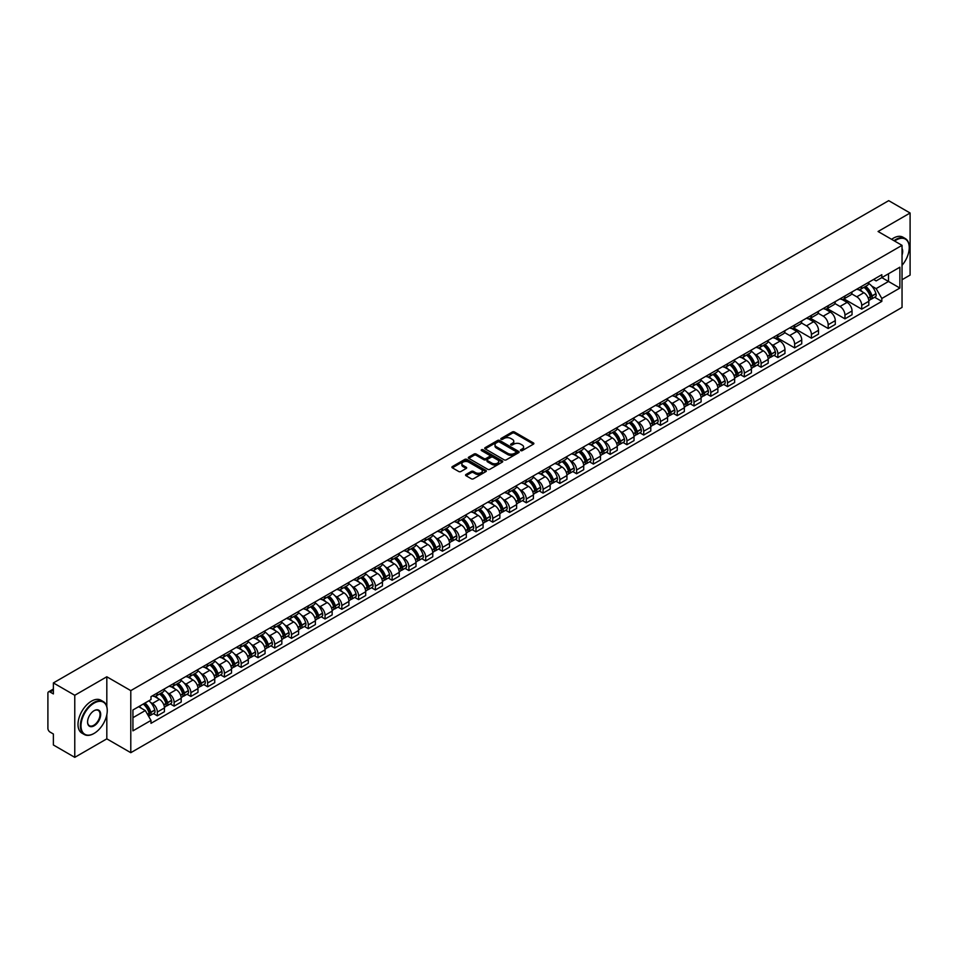 <?xml version="1.0" encoding="UTF-8"?>
<svg xmlns="http://www.w3.org/2000/svg" width="958" height="958" viewBox="0 0 958 958"><rect width="100%" height="100%" fill="white"/><g stroke="black" fill="none" stroke-linecap="round" stroke-linejoin="round"><path stroke-width="1.44" d="M520.745 450.619A1.042 0.599 0 0 0 522.218 450.619L533.426 444.153A1.497 0.862 0 0 0 533.869 443.542A1.497 0.862 0 0 0 533.426 442.931L514.434 431.962A1.497 0.862 0 0 0 512.326 431.962L501.118 438.441A1.042 0.599 0 0 0 502.591 439.291L504.04 438.453A4.778 2.754 0 0 1 510.794 438.453L512.374 439.363A4.778 2.754 0 0 1 513.775 441.315A4.778 2.754 0 0 1 512.374 443.267L510.925 444.105A1.042 0.599 0 0 0 512.41 444.955L513.859 444.117A4.778 2.754 0 0 1 520.613 444.117L522.194 445.027A4.778 2.754 0 0 1 523.595 446.979A4.778 2.754 0 0 1 522.194 448.931L520.745 449.769A1.042 0.599 0 0 0 520.745 450.619L520.745 449.769M466.007 474.485A1.497 0.862 0 0 0 465.564 475.096A1.497 0.862 0 0 0 466.007 475.707L471.336 478.784A1.497 0.862 0 0 0 473.444 478.784L485.898 471.599A1.497 0.862 0 0 0 486.329 470.989A1.497 0.862 0 0 0 485.898 470.378L466.893 459.409A1.497 0.862 0 0 0 464.786 459.409L452.332 466.594A1.497 0.862 0 0 0 451.901 467.205A1.497 0.862 0 0 0 452.332 467.815L458.774 471.528A1.497 0.862 0 0 0 460.882 471.528L466.211 468.462A1.497 0.862 0 0 0 466.654 467.851A1.497 0.862 0 0 0 466.211 467.241L463.025 465.396A3.988 2.299 0 0 1 461.852 463.768A3.988 2.299 0 0 1 464.319 461.636A3.988 2.299 0 0 1 468.666 462.139L481.167 469.36A3.988 2.299 0 0 1 482.341 470.989A3.988 2.299 0 0 1 479.874 473.12A3.988 2.299 0 0 1 475.527 472.617L473.444 471.408A1.497 0.862 0 0 0 471.336 471.408L466.007 474.485L466.007 475.707L471.336 472.653L471.336 471.408M130.791 690.622L106.817 676.779L74.772 695.28L53.385 682.922L888.701 200.653L910.1 213.011L878.067 231.501L902.041 245.344L130.791 690.622L130.791 752.689L902.041 307.41L902.041 245.344M504.147 459.84A1.497 0.862 0 0 0 506.255 459.84L518.709 452.643A1.497 0.862 0 0 0 519.152 452.032A1.497 0.862 0 0 0 518.709 451.434L499.717 440.464A1.497 0.862 0 0 0 497.609 440.464L485.155 447.649A1.497 0.862 0 0 0 484.712 448.26A1.497 0.862 0 0 0 485.155 448.871L504.147 459.84M481.934 450.847A1.042 0.599 0 0 1 482.988 450.99L502.279 462.127L489.849 469.312A1.497 0.862 0 0 1 487.742 469.312L468.749 458.343L474.078 455.289L474.078 454.044L468.749 457.122A1.497 0.862 0 0 0 468.306 457.732A1.497 0.862 0 0 0 468.749 458.343L468.749 457.122M474.078 455.289A1.497 0.862 0 0 1 476.186 455.289L476.186 454.044A1.497 0.862 0 0 0 474.078 454.044M476.186 454.044L483.886 458.499A1.497 0.862 0 0 0 485.993 458.499L489.538 456.451A1.497 0.862 0 0 0 489.969 455.84A1.497 0.862 0 0 0 489.538 455.242L481.515 450.607A1.042 0.599 0 0 1 482.988 449.757L502.303 460.906A1.497 0.862 0 0 1 502.734 461.516A1.497 0.862 0 0 1 502.303 462.115L502.303 460.906M74.772 695.28L74.772 757.347L53.385 744.989L53.385 734.008L50.055 732.08A3.042 1.76 -120 0 1 47.9 728.355L47.9 693.233A3.042 1.76 -120 0 1 48.535 691.832L53.385 689.03M902.041 279.736L910.1 275.078L910.1 213.011M74.772 757.347L106.817 738.846L130.791 752.689M53.385 682.922L53.385 693.915L50.055 691.987A3.042 1.76 -120 0 0 48.535 691.832M861.721 286.31A6.993 4.036 60 0 1 860.272 289.448L867.373 285.352A6.993 4.036 -120 0 0 868.822 282.215M851.65 293.843L856.775 296.8A6.993 4.036 60 0 1 861.721 305.363L868.822 301.267A6.993 4.036 -120 0 0 863.876 292.705L858.799 289.771M868.822 301.267L868.822 305.051L861.721 309.147L843.938 298.884M860.272 289.448A6.993 4.036 60 0 1 856.835 289.136M861.721 305.363L861.721 309.147M844.956 295.986A6.993 4.036 60 0 1 843.507 299.136L850.596 295.04A6.993 4.036 -120 0 0 852.045 291.891M827.161 308.56L844.956 318.834L852.045 314.739L852.045 310.955A6.993 4.036 -120 0 0 847.1 302.381L842.022 299.459M843.507 299.136A6.993 4.036 60 0 1 840.058 298.812M834.885 303.518L840.01 306.476A6.993 4.036 60 0 1 844.956 315.05L844.956 318.834M828.179 305.674A6.993 4.036 60 0 1 826.73 308.811L833.831 304.716A6.993 4.036 -120 0 0 835.28 301.578M810.396 318.248L828.179 328.51L835.28 324.415L835.28 320.631A6.993 4.036 -120 0 0 830.335 312.069L825.257 309.135M826.73 308.811A6.993 4.036 60 0 1 823.293 308.5M818.108 313.206L823.233 316.164A6.993 4.036 60 0 1 828.179 324.726L828.179 328.51M811.414 315.362A6.993 4.036 60 0 1 809.965 318.499L817.054 314.404A6.993 4.036 -120 0 0 818.503 311.266M793.619 327.935L811.414 338.198L818.503 334.103L818.503 330.318A6.993 4.036 -120 0 0 813.558 321.756L808.48 318.822M809.965 318.499A6.993 4.036 60 0 1 806.516 318.176M801.343 322.894L806.468 325.852A6.993 4.036 60 0 1 811.414 334.414L811.414 338.198M794.637 325.037A6.993 4.036 60 0 1 793.188 328.175L800.289 324.079A6.993 4.036 -120 0 0 801.738 320.942M776.854 337.611L794.637 347.886L801.738 343.79L801.738 339.994A6.993 4.036 -120 0 0 796.793 331.432L791.715 328.498M793.188 328.175A6.993 4.036 60 0 1 789.751 327.864M784.566 332.57L789.691 335.528A6.993 4.036 60 0 1 794.637 344.09L794.637 347.886M777.872 334.725A6.993 4.036 60 0 1 776.423 337.863L783.512 333.767A6.993 4.036 -120 0 0 784.961 330.63M774.016 355.346L777.872 357.562L784.961 353.466L784.961 349.682A6.993 4.036 -120 0 0 780.016 341.12L774.938 338.186M776.423 337.863A6.993 4.036 60 0 1 772.974 337.551M771.13 344.173L772.926 345.215A6.993 4.036 60 0 1 777.872 353.777L777.872 357.562M761.095 344.401A6.993 4.036 60 0 1 759.646 347.55L766.747 343.443A6.993 4.036 -120 0 0 768.196 340.306M757.251 365.022L761.095 367.249L768.196 363.154L768.196 359.37A6.993 4.036 -120 0 0 763.251 350.796L758.173 347.862M759.646 347.55A6.993 4.036 60 0 1 756.209 347.227M754.365 353.861L756.149 354.891A6.993 4.036 60 0 1 761.095 363.465L761.095 367.249M744.33 354.089A6.993 4.036 60 0 1 742.881 357.226L749.97 353.131A6.993 4.036 -120 0 0 751.419 349.993M740.474 374.71L744.33 376.925L751.419 372.83L751.419 369.046A6.993 4.036 -120 0 0 746.474 360.483L741.396 357.55M742.881 357.226A6.993 4.036 60 0 1 739.432 356.915M737.588 363.549L739.384 364.579A6.993 4.036 60 0 1 744.33 373.141L744.33 376.925M727.553 363.765A6.993 4.036 60 0 1 726.104 366.914L733.205 362.819A6.993 4.036 -120 0 0 734.654 359.669M723.709 384.386L727.553 386.613L734.654 382.517L734.654 378.733A6.993 4.036 -120 0 0 729.709 370.159L724.631 367.237M726.104 366.914A6.993 4.036 60 0 1 722.667 366.591M720.823 373.225L722.607 374.255A6.993 4.036 60 0 1 727.553 382.829L727.553 386.613M710.788 373.452A6.993 4.036 60 0 1 709.339 376.59L716.428 372.494A6.993 4.036 -120 0 0 717.877 369.357M706.932 394.073L710.788 396.289L717.877 392.193L717.877 388.409A6.993 4.036 -120 0 0 712.932 379.847L707.854 376.913M709.339 376.59A6.993 4.036 60 0 1 705.89 376.278M704.046 382.913L705.842 383.942A6.993 4.036 60 0 1 710.788 392.505L710.788 396.289M694.011 383.14A6.993 4.036 60 0 1 692.562 386.278L699.663 382.182A6.993 4.036 -120 0 0 701.112 379.045M690.167 403.761L694.011 405.976L701.112 401.881L701.112 398.097A6.993 4.036 -120 0 0 696.167 389.535L691.089 386.601M692.562 386.278A6.993 4.036 60 0 1 689.125 385.954M687.281 392.588L689.065 393.63A6.993 4.036 60 0 1 694.011 402.192L694.011 405.976M677.246 392.816A6.993 4.036 60 0 1 675.797 395.953L682.886 391.858A6.993 4.036 -120 0 0 684.335 388.72M673.39 413.437L677.246 415.664L684.335 411.569L684.335 407.773A6.993 4.036 -120 0 0 679.39 399.211L674.312 396.277M675.797 395.953A6.993 4.036 60 0 1 672.348 395.642M670.504 402.276L672.3 403.306A6.993 4.036 60 0 1 677.246 411.868L677.246 415.664M660.469 402.504A6.993 4.036 60 0 1 659.02 405.641L666.121 401.546A6.993 4.036 -120 0 0 667.57 398.408M656.625 423.125L660.469 425.34L667.57 421.245L667.57 417.46A6.993 4.036 -120 0 0 662.625 408.898L657.547 405.964M659.02 405.641A6.993 4.036 60 0 1 655.583 405.33M653.739 411.952L655.523 412.994A6.993 4.036 60 0 1 660.469 421.556L660.469 425.34M643.704 412.179A6.993 4.036 60 0 1 642.255 415.329L649.344 411.221A6.993 4.036 -120 0 0 650.793 408.084M639.848 432.8L643.704 435.028L650.793 430.932L650.793 427.136A6.993 4.036 -120 0 0 645.848 418.574L640.77 415.64M642.255 415.329A6.993 4.036 60 0 1 638.806 415.006M636.962 421.64L638.758 422.67A6.993 4.036 60 0 1 643.704 431.244L643.704 435.028M626.927 421.867A6.993 4.036 60 0 1 625.478 425.005L632.579 420.909A6.993 4.036 -120 0 0 634.028 417.772M623.083 442.488L626.927 444.704L634.028 440.608L634.028 436.824A6.993 4.036 -120 0 0 629.083 428.262L624.005 425.328M625.478 425.005A6.993 4.036 60 0 1 622.041 424.693M620.197 431.328L621.981 432.357A6.993 4.036 60 0 1 626.927 440.919L626.927 444.704M610.162 431.543A6.993 4.036 60 0 1 608.713 434.692L615.802 430.597A6.993 4.036 -120 0 0 617.251 427.448M606.306 452.164L610.162 454.391L617.251 450.296L617.251 446.512A6.993 4.036 -120 0 0 612.306 437.938L607.228 435.016M608.713 434.692A6.993 4.036 60 0 1 605.264 434.369M603.42 441.003L605.216 442.033A6.993 4.036 60 0 1 610.162 450.607L610.162 454.391M593.385 441.231A6.993 4.036 60 0 1 591.936 444.368L599.037 440.273A6.993 4.036 -120 0 0 600.486 437.135M589.541 461.852L593.385 464.067L600.486 459.972L600.486 456.188A6.993 4.036 -120 0 0 595.541 447.626L590.463 444.692M591.936 444.368A6.993 4.036 60 0 1 588.499 444.057M586.655 450.691L588.44 451.721A6.993 4.036 60 0 1 593.385 460.283L593.385 464.067M576.62 450.919A6.993 4.036 60 0 1 575.171 454.056L582.26 449.961A6.993 4.036 -120 0 0 583.709 446.823M572.764 471.54L576.62 473.755L583.709 469.659L583.709 465.875A6.993 4.036 -120 0 0 578.764 457.301L573.686 454.379M575.171 454.056A6.993 4.036 60 0 1 571.722 453.733M569.878 460.367L571.675 461.409A6.993 4.036 60 0 1 576.62 469.971L576.62 473.755M559.843 460.594A6.993 4.036 60 0 1 558.394 463.732L565.495 459.636A6.993 4.036 -120 0 0 566.944 456.499M555.999 481.215L559.843 483.443L566.944 479.347L566.944 475.551A6.993 4.036 -120 0 0 561.999 466.989L556.921 464.055M558.394 463.732A6.993 4.036 60 0 1 554.957 463.421M553.113 470.055L554.898 471.085A6.993 4.036 60 0 1 559.843 479.647L559.843 483.443M543.078 470.282A6.993 4.036 60 0 1 541.629 473.42L548.718 469.324A6.993 4.036 -120 0 0 550.167 466.187M539.222 490.903L543.078 493.119L550.167 489.023L550.167 485.239A6.993 4.036 -120 0 0 545.222 476.677L540.144 473.743M541.629 473.42A6.993 4.036 60 0 1 538.18 473.108M536.336 479.73L538.133 480.772A6.993 4.036 60 0 1 543.078 489.334L543.078 493.119M526.301 479.958A6.993 4.036 60 0 1 524.852 483.107L531.953 479A6.993 4.036 -120 0 0 533.402 475.863M522.457 500.579L526.301 502.806L533.402 498.711L533.402 494.915A6.993 4.036 -120 0 0 528.457 486.353L523.379 483.419M524.852 483.107A6.993 4.036 60 0 1 521.415 482.784M519.571 489.418L521.356 490.448A6.993 4.036 60 0 1 526.301 499.022L526.301 502.806M509.536 489.646A6.993 4.036 60 0 1 508.087 492.783L515.176 488.688A6.993 4.036 -120 0 0 516.625 485.55M505.68 510.267L509.536 512.482L516.625 508.387L516.625 504.603A6.993 4.036 -120 0 0 511.68 496.04L506.602 493.107M508.087 492.783A6.993 4.036 60 0 1 504.638 492.472M502.794 499.106L504.591 500.136A6.993 4.036 60 0 1 509.536 508.698L509.536 512.482M492.759 499.322A6.993 4.036 60 0 1 491.31 502.471L498.411 498.376A6.993 4.036 -120 0 0 499.86 495.226M488.915 519.943L492.759 522.17L499.86 518.074L499.86 514.29A6.993 4.036 -120 0 0 494.915 505.716L489.837 502.782M491.31 502.471A6.993 4.036 60 0 1 487.873 502.148M486.029 508.782L487.814 509.812A6.993 4.036 60 0 1 492.759 518.386L492.759 522.17M475.994 509.009A6.993 4.036 60 0 1 474.545 512.147L481.635 508.051A6.993 4.036 -120 0 0 483.083 504.914M472.138 529.63L475.994 531.846L483.083 527.75L483.083 523.966A6.993 4.036 -120 0 0 478.138 515.404L473.06 512.47M474.545 512.147A6.993 4.036 60 0 1 471.096 511.835M469.252 518.47L471.049 519.499A6.993 4.036 60 0 1 475.994 528.062L475.994 531.846M459.217 518.697A6.993 4.036 60 0 1 457.768 521.835L464.87 517.739A6.993 4.036 -120 0 0 466.318 514.602M455.373 539.318L459.217 541.533L466.318 537.438L466.318 533.654A6.993 4.036 -120 0 0 461.373 525.08L456.295 522.158M457.768 521.835A6.993 4.036 60 0 1 454.331 521.511M452.487 528.145L454.272 529.187A6.993 4.036 60 0 1 459.217 537.749L459.217 541.533M442.452 528.373A6.993 4.036 60 0 1 441.003 531.51L448.093 527.415A6.993 4.036 -120 0 0 449.541 524.277M438.596 548.994L442.452 551.221L449.541 547.126L449.541 543.33A6.993 4.036 -120 0 0 444.596 534.768L439.518 531.834M441.003 531.51A6.993 4.036 60 0 1 437.555 531.199M435.71 537.833L437.507 538.863A6.993 4.036 60 0 1 442.452 547.425L442.452 551.221M425.675 538.061A6.993 4.036 60 0 1 424.226 541.198L431.328 537.103A6.993 4.036 -120 0 0 432.776 533.965M421.831 558.682L425.675 560.897L432.776 556.802L432.776 553.017A6.993 4.036 -120 0 0 427.831 544.455L422.753 541.521M424.226 541.198A6.993 4.036 60 0 1 420.79 540.887M418.945 547.509L420.73 548.551A6.993 4.036 60 0 1 425.675 557.113L425.675 560.897M408.91 547.736A6.993 4.036 60 0 1 407.461 550.874L414.551 546.779A6.993 4.036 -120 0 0 416 543.641M405.054 568.357L408.91 570.585L416 566.489L416 562.693A6.993 4.036 -120 0 0 411.054 554.131L405.976 551.197M407.461 550.874A6.993 4.036 60 0 1 404.013 550.563M402.168 557.197L403.965 558.227A6.993 4.036 60 0 1 408.91 566.801L408.91 570.585M392.133 557.424A6.993 4.036 60 0 1 390.684 560.562L397.786 556.466A6.993 4.036 -120 0 0 399.235 553.329M388.289 578.045L392.133 580.261L399.235 576.165L399.235 572.381A6.993 4.036 -120 0 0 394.289 563.819L389.211 560.885M390.684 560.562A6.993 4.036 60 0 1 387.248 560.25M385.403 566.885L387.188 567.914A6.993 4.036 60 0 1 392.133 576.476L392.133 580.261M375.368 567.1A6.993 4.036 60 0 1 373.919 570.25L381.009 566.154A6.993 4.036 -120 0 0 382.458 563.005M371.512 587.721L375.368 589.948L382.458 585.853L382.458 582.069A6.993 4.036 -120 0 0 377.512 573.495L372.434 570.561M373.919 570.25A6.993 4.036 60 0 1 370.471 569.926M368.626 576.56L370.423 577.59A6.993 4.036 60 0 1 375.368 586.164L375.368 589.948M358.591 576.788A6.993 4.036 60 0 1 357.142 579.925L364.244 575.83A6.993 4.036 -120 0 0 365.693 572.692M354.747 597.409L358.591 599.624L365.693 595.529L365.693 591.745A6.993 4.036 -120 0 0 360.747 583.183L355.669 580.249M357.142 579.925A6.993 4.036 60 0 1 353.706 579.614M351.861 586.248L353.646 587.278A6.993 4.036 60 0 1 358.591 595.84L358.591 599.624M341.826 586.476A6.993 4.036 60 0 1 340.377 589.613L347.467 585.518A6.993 4.036 -120 0 0 348.916 582.38M337.97 607.097L341.826 609.312L348.916 605.216L348.916 601.432A6.993 4.036 -120 0 0 343.97 592.858L338.892 589.936M340.377 589.613A6.993 4.036 60 0 1 336.929 589.29M335.084 595.924L336.881 596.966A6.993 4.036 60 0 1 341.826 605.528L341.826 609.312M325.049 596.151A6.993 4.036 60 0 1 323.6 599.289L330.702 595.193A6.993 4.036 -120 0 0 332.151 592.056M321.205 616.772L325.049 619L332.151 614.904L332.151 611.108A6.993 4.036 -120 0 0 327.205 602.546L322.127 599.612M323.6 599.289A6.993 4.036 60 0 1 320.164 598.978M318.319 605.612L320.104 606.642A6.993 4.036 60 0 1 325.049 615.204L325.049 619M308.284 605.839A6.993 4.036 60 0 1 306.835 608.977L313.925 604.881A6.993 4.036 -120 0 0 315.374 601.744M304.428 626.46L308.284 628.676L315.374 624.58L315.374 620.796A6.993 4.036 -120 0 0 310.428 612.234L305.351 609.3M306.835 608.977A6.993 4.036 60 0 1 303.387 608.665M301.542 615.287L303.339 616.329A6.993 4.036 60 0 1 308.284 624.891L308.284 628.676M291.507 615.515A6.993 4.036 60 0 1 290.058 618.652L297.16 614.557A6.993 4.036 -120 0 0 298.609 611.42M287.663 636.136L291.507 638.363L298.609 634.268L298.609 630.472A6.993 4.036 -120 0 0 293.663 621.91L288.586 618.976M290.058 618.652A6.993 4.036 60 0 1 286.622 618.341M284.777 624.975L286.562 626.005A6.993 4.036 60 0 1 291.507 634.579L291.507 638.363M274.742 625.203A6.993 4.036 60 0 1 273.293 628.34L280.383 624.245A6.993 4.036 -120 0 0 281.832 621.107M270.886 645.824L274.742 648.039L281.832 643.944L281.832 640.16A6.993 4.036 -120 0 0 276.886 631.597L271.809 628.664M273.293 628.34A6.993 4.036 60 0 1 269.845 628.029M268 634.663L269.797 635.693A6.993 4.036 60 0 1 274.742 644.255L274.742 648.039M257.965 634.879A6.993 4.036 60 0 1 256.516 638.028L263.618 633.933A6.993 4.036 -120 0 0 265.067 630.783M254.121 655.5L257.965 657.727L265.067 653.631L265.067 649.847A6.993 4.036 -120 0 0 260.121 641.273L255.044 638.339M256.516 638.028A6.993 4.036 60 0 1 253.08 637.705M251.236 644.339L253.02 645.369A6.993 4.036 60 0 1 257.965 653.943L257.965 657.727M241.2 644.566A6.993 4.036 60 0 1 239.751 647.704L246.841 643.608A6.993 4.036 -120 0 0 248.29 640.471M237.344 665.187L241.2 667.403L248.29 663.307L248.29 659.523A6.993 4.036 -120 0 0 243.344 650.961L238.267 648.027M239.751 647.704A6.993 4.036 60 0 1 236.303 647.392M234.459 654.027L236.255 655.056A6.993 4.036 60 0 1 241.2 663.619L241.2 667.403M224.423 654.254A6.993 4.036 60 0 1 222.974 657.392L230.076 653.296A6.993 4.036 -120 0 0 231.525 650.159M220.579 674.875L224.423 677.09L231.525 672.995L231.525 669.211A6.993 4.036 -120 0 0 226.579 660.637L221.502 657.715M222.974 657.392A6.993 4.036 60 0 1 219.538 657.068M217.694 663.702L219.478 664.744A6.993 4.036 60 0 1 224.423 673.306L224.423 677.09M207.658 663.93A6.993 4.036 60 0 1 206.209 667.067L213.299 662.972A6.993 4.036 -120 0 0 214.748 659.834M203.803 684.551L207.658 686.778L214.748 682.683L214.748 678.887A6.993 4.036 -120 0 0 209.802 670.325L204.725 667.391M206.209 667.067A6.993 4.036 60 0 1 202.761 666.756M200.917 673.39L202.713 674.42A6.993 4.036 60 0 1 207.658 682.982L207.658 686.778M190.882 673.618A6.993 4.036 60 0 1 189.433 676.755L196.534 672.66A6.993 4.036 -120 0 0 197.983 669.522M187.038 694.239L190.882 696.454L197.983 692.359L197.983 688.574A6.993 4.036 -120 0 0 193.037 680.012L187.96 677.078M189.433 676.755A6.993 4.036 60 0 1 185.996 676.444M184.152 683.066L185.936 684.108A6.993 4.036 60 0 1 190.882 692.67L190.882 696.454M174.117 683.293A6.993 4.036 60 0 1 172.668 686.431L179.757 682.335A6.993 4.036 -120 0 0 181.206 679.198M170.261 703.914L174.117 706.142L181.206 702.046L181.206 698.25A6.993 4.036 -120 0 0 176.26 689.688L171.183 686.754M172.668 686.431A6.993 4.036 60 0 1 169.219 686.12M167.375 692.754L169.171 693.784A6.993 4.036 60 0 1 174.117 702.358L174.117 706.142M157.34 692.981A6.993 4.036 60 0 1 155.891 696.119L162.992 692.023A6.993 4.036 -120 0 0 164.441 688.886M153.496 713.602L157.34 715.818L164.441 711.722L164.441 707.938A6.993 4.036 -120 0 0 159.495 699.376L154.418 696.442M155.891 696.119A6.993 4.036 60 0 1 152.454 695.807M150.61 702.442L152.394 703.471A6.993 4.036 60 0 1 157.34 712.034L157.34 715.818M873.6 279.449L876.127 280.91L899.885 267.198L888.497 273.772L888.497 281.472L876.127 288.609L871.756 286.083M132.934 717.686L145.305 710.549L150.993 720.416L132.934 730.846L132.934 709.986L150.993 699.556L150.993 696.646L881.827 274.707L881.827 277.616L899.885 288.047L881.827 298.477L876.127 288.609M899.885 267.198L899.885 288.047M150.993 720.416L150.993 723.326L881.827 301.387L881.827 298.477M106.817 676.779L106.817 706.657M106.817 714.764L106.817 738.846M145.305 710.549L138.635 706.693M874.642 297.243L881.827 301.387M521.164 450.763L522.194 450.176A4.778 2.754 0 0 0 523.595 448.224L523.595 446.979M513.775 441.315L513.775 442.56A4.778 2.754 0 0 1 512.374 444.512L511.344 445.099M533.426 442.931L533.426 444.153L514.434 433.208A1.497 0.862 0 0 0 512.326 433.208L501.537 439.435M518.709 451.434L518.709 452.643L499.717 441.698A1.497 0.862 0 0 0 497.609 441.698L485.179 448.883L485.155 447.649M516.075 452.463A1.042 0.599 0 0 0 516.075 451.613L499.405 441.985A1.042 0.599 0 0 0 497.921 441.985L496.388 442.871A4.778 2.754 0 0 0 494.999 444.823A4.778 2.754 0 0 0 496.388 446.763L507.788 453.35A4.778 2.754 0 0 0 514.542 453.35L516.075 452.463L516.075 453.709A1.042 0.599 0 0 0 516.075 452.859M494.999 444.823L494.999 446.057A4.778 2.754 0 0 0 496.388 448.009L496.388 446.763M516.075 453.709L514.542 454.595A4.778 2.754 0 0 1 507.788 454.595L496.388 448.009M476.186 455.289L483.886 459.732A1.497 0.862 0 0 0 485.993 459.732L489.538 457.696A1.497 0.862 0 0 0 489.969 457.086L489.969 455.84M491.885 463.109A3.988 2.299 0 0 0 496.232 463.612A3.988 2.299 0 0 0 498.699 461.481A3.988 2.299 0 0 0 497.525 459.852L493.119 457.313A1.497 0.862 0 0 0 491.011 457.313L487.478 459.349A1.497 0.862 0 0 0 487.035 459.96A1.497 0.862 0 0 0 487.478 460.57L491.885 463.109L491.885 464.355A3.988 2.299 0 0 0 496.232 464.858A3.988 2.299 0 0 0 498.699 462.726L498.699 461.481M487.035 459.96L487.035 461.205A1.497 0.862 0 0 0 487.478 461.804L487.478 460.57M491.885 464.355L487.478 461.804M482.341 470.989L482.341 472.222A3.988 2.299 0 0 1 479.874 474.354A3.988 2.299 0 0 1 475.527 473.851L473.444 472.653A1.497 0.862 0 0 0 471.336 472.653M461.852 463.768L461.852 465.001A3.988 2.299 0 0 0 463.025 466.642L463.025 465.396M466.211 467.241L466.211 468.462L463.025 466.642M485.874 471.611L466.893 460.654A1.497 0.862 0 0 0 464.786 460.654L452.356 467.827L452.332 466.594M864.367 287.089A9.58 5.532 60 0 1 864.415 287.113A9.58 5.532 60 0 1 870.714 295.711L870.774 295.914A1.868 1.078 60 0 1 870.475 297.375A1.868 1.078 60 0 1 870.427 297.399M863.948 287.328A11.556 6.67 60 0 1 870.295 296.86L870.355 297.064A3.844 2.215 60 0 1 869.744 300.082L868.786 300.632M870.403 299.231A3.844 2.215 -120 0 0 871.469 299.088A3.844 2.215 -120 0 0 872.067 296.07L872.008 295.866A11.556 6.67 -120 0 0 865.661 286.334M868.666 283.436A11.556 6.67 60 0 1 875.935 293.603L875.995 293.807A3.844 2.215 60 0 1 875.384 296.824L871.469 299.088M859.997 289.579A11.556 6.67 60 0 1 862.416 291.867M868.032 291.879L869.505 292.729M902.041 265.318A18.549 10.706 120 0 0 909.238 247.643A18.549 10.706 120 0 0 896.125 240.063A18.549 10.706 120 0 0 894.604 241.045M893.994 240.697A19.004 10.969 -60 0 1 895.802 239.512A19.004 10.969 -60 0 1 905.298 238.566A19.004 10.969 -60 0 1 909.238 247.272A19.004 10.969 -60 0 1 909.238 247.451M902.041 248.529A9.269 5.353 -60 0 1 902.041 255.079M891.623 239.332A19.004 10.969 -60 0 1 893.431 238.147A19.004 10.969 -60 0 1 902.939 237.201L905.298 238.566M93.8 733.577L94.123 733.385A18.549 10.706 120 0 0 107.248 710.668A18.549 10.706 120 0 0 94.123 703.1A18.549 10.706 120 0 0 81.011 725.817A18.549 10.706 120 0 0 94.123 733.385L93.8 733.577A19.004 10.969 -60 0 1 84.304 734.511A19.004 10.969 -60 0 1 81.394 719.29A19.004 10.969 -60 0 1 93.8 702.537A19.004 10.969 -60 0 1 103.308 701.591A19.004 10.969 -60 0 1 107.248 710.297A19.004 10.969 -60 0 1 107.248 710.489M94.123 710.668L94.123 710.668A9.269 5.353 -60 0 1 100.686 714.452A9.269 5.353 -60 0 1 94.123 725.817A9.269 5.353 -60 0 1 87.573 722.033A9.269 5.353 -60 0 1 94.123 710.668L94.123 710.668M87.573 721.841A8.814 5.089 120 0 0 89.393 725.697A8.814 5.089 120 0 0 93.8 725.254A8.814 5.089 120 0 0 99.56 717.482A8.814 5.089 120 0 0 98.219 710.417A8.814 5.089 120 0 0 93.968 710.764M84.304 734.511L81.933 733.145A19.004 10.969 -60 0 1 79.023 717.925A19.004 10.969 -60 0 1 91.441 701.172A19.004 10.969 -60 0 1 100.937 700.226L103.308 701.591M763.742 345.179A9.58 5.532 60 0 1 763.789 345.215A9.58 5.532 60 0 1 770.088 353.801L770.148 354.005A1.868 1.078 60 0 1 769.849 355.466A1.868 1.078 60 0 1 769.801 355.49M763.322 345.431A11.556 6.67 60 0 1 769.669 354.963L769.729 355.155A3.844 2.215 60 0 1 769.118 358.172L768.16 358.723M769.777 357.322A3.844 2.215 -120 0 0 770.843 357.178A3.844 2.215 -120 0 0 771.441 354.161L771.382 353.969A11.556 6.67 -120 0 0 765.035 344.437M768.041 341.539A11.556 6.67 60 0 1 775.309 351.706L775.369 351.897A3.844 2.215 60 0 1 774.759 354.915L770.843 357.178M759.371 347.682A11.556 6.67 60 0 1 761.79 349.957M767.406 349.969L768.879 350.82M746.965 354.867A9.58 5.532 60 0 1 747.012 354.891A9.58 5.532 60 0 1 753.311 363.489L753.371 363.693A1.868 1.078 60 0 1 753.072 365.154A1.868 1.078 60 0 1 753.036 365.178M746.545 355.107A11.556 6.67 60 0 1 752.892 364.639L752.952 364.842A3.844 2.215 60 0 1 752.341 367.86L751.395 368.411M753 367.01A3.844 2.215 -120 0 0 754.066 366.866A3.844 2.215 -120 0 0 754.676 363.848L754.617 363.645A11.556 6.67 -120 0 0 748.27 354.113M751.276 351.215A11.556 6.67 60 0 1 758.544 361.382L758.592 361.585A3.844 2.215 60 0 1 757.994 364.603L754.066 366.866M742.606 357.358A11.556 6.67 60 0 1 745.013 359.645M750.641 359.657L752.114 360.507M730.2 364.555A9.58 5.532 60 0 1 730.247 364.579A9.58 5.532 60 0 1 736.546 373.177L736.606 373.369A1.868 1.078 60 0 1 736.307 374.829A1.868 1.078 60 0 1 736.259 374.853M729.78 364.794A11.556 6.67 60 0 1 736.127 374.327L736.187 374.518A3.844 2.215 60 0 1 735.576 377.536L734.618 378.087M736.235 376.686A3.844 2.215 -120 0 0 737.301 376.542A3.844 2.215 -120 0 0 737.9 373.536L737.84 373.333A11.556 6.67 -120 0 0 731.493 363.8M734.499 360.903A11.556 6.67 60 0 1 741.767 371.069L741.827 371.261A3.844 2.215 60 0 1 741.217 374.279L737.301 376.542M725.829 367.046A11.556 6.67 60 0 1 728.248 369.321M733.864 369.333L735.337 370.183M713.423 374.231A9.58 5.532 60 0 1 713.47 374.255A9.58 5.532 60 0 1 719.769 382.853L719.829 383.056A1.868 1.078 60 0 1 719.53 384.517A1.868 1.078 60 0 1 719.494 384.541M713.003 374.47A11.556 6.67 60 0 1 719.35 384.002L719.41 384.206A3.844 2.215 60 0 1 718.799 387.224L717.853 387.774M719.458 386.373A3.844 2.215 -120 0 0 720.524 386.23A3.844 2.215 -120 0 0 721.135 383.212L721.075 383.02A11.556 6.67 -120 0 0 714.728 373.476M717.734 370.578A11.556 6.67 60 0 1 725.002 380.745L725.05 380.949A3.844 2.215 60 0 1 724.452 383.966L720.524 386.23M709.064 376.722A11.556 6.67 60 0 1 711.471 379.009M717.099 379.021L718.572 379.871M696.658 383.919A9.58 5.532 60 0 1 696.705 383.942A9.58 5.532 60 0 1 703.004 392.541L703.064 392.732A1.868 1.078 60 0 1 702.765 394.193A1.868 1.078 60 0 1 702.717 394.217M696.238 384.158A11.556 6.67 60 0 1 702.585 393.69L702.645 393.894A3.844 2.215 60 0 1 702.034 396.899L701.076 397.45M702.693 396.049A3.844 2.215 -120 0 0 703.759 395.905A3.844 2.215 -120 0 0 704.358 392.9L704.298 392.696A11.556 6.67 -120 0 0 697.951 383.164M700.969 380.266A11.556 6.67 60 0 1 708.225 390.433L708.285 390.636A3.844 2.215 60 0 1 707.675 393.642L703.759 395.905M692.287 386.409A11.556 6.67 60 0 1 694.706 388.685M700.322 388.709L701.795 389.559M679.881 393.594A9.58 5.532 60 0 1 679.929 393.63A9.58 5.532 60 0 1 686.227 402.216L686.287 402.42A1.868 1.078 60 0 1 685.988 403.881A1.868 1.078 60 0 1 685.952 403.905M679.462 393.834A11.556 6.67 60 0 1 685.808 403.378L685.868 403.569A3.844 2.215 60 0 1 685.257 406.587L684.311 407.138M685.916 405.737A3.844 2.215 -120 0 0 686.982 405.593A3.844 2.215 -120 0 0 687.593 402.576L687.533 402.384A11.556 6.67 -120 0 0 681.186 392.852M684.192 389.954A11.556 6.67 60 0 1 691.46 400.121L691.508 400.312A3.844 2.215 60 0 1 690.91 403.33L686.982 405.593M675.522 396.097A11.556 6.67 60 0 1 677.929 398.372M683.557 398.384L685.03 399.235M663.116 403.282A9.58 5.532 60 0 1 663.164 403.306A9.58 5.532 60 0 1 669.462 411.904L669.522 412.096A1.868 1.078 60 0 1 669.223 413.569A1.868 1.078 60 0 1 669.175 413.581M662.697 403.522A11.556 6.67 60 0 1 669.043 413.054L669.103 413.257A3.844 2.215 60 0 1 668.492 416.263L667.534 416.814M669.151 415.425A3.844 2.215 -120 0 0 670.217 415.281A3.844 2.215 -120 0 0 670.816 412.263L670.756 412.06A11.556 6.67 -120 0 0 664.409 402.528M667.427 399.63A11.556 6.67 60 0 1 674.683 409.796L674.743 410A3.844 2.215 60 0 1 674.133 413.006L670.217 415.281M658.745 405.773A11.556 6.67 60 0 1 661.164 408.048M666.78 408.072L668.253 408.922M646.339 412.958A9.58 5.532 60 0 1 646.387 412.994A9.58 5.532 60 0 1 652.685 421.58L652.745 421.783A1.868 1.078 60 0 1 652.446 423.244A1.868 1.078 60 0 1 652.41 423.268M645.92 413.209A11.556 6.67 60 0 1 652.266 422.741L652.326 422.933A3.844 2.215 60 0 1 651.715 425.951L650.769 426.502M652.374 425.101A3.844 2.215 -120 0 0 653.44 424.957A3.844 2.215 -120 0 0 654.051 421.939L653.991 421.748A11.556 6.67 -120 0 0 647.644 412.215M650.65 409.317A11.556 6.67 60 0 1 657.918 419.484L657.966 419.676A3.844 2.215 60 0 1 657.368 422.694L653.44 424.957M641.98 415.461A11.556 6.67 60 0 1 644.387 417.736M650.015 417.748L651.488 418.598M629.574 422.646A9.58 5.532 60 0 1 629.622 422.67A9.58 5.532 60 0 1 635.92 431.268L635.98 431.471A1.868 1.078 60 0 1 635.681 432.932A1.868 1.078 60 0 1 635.633 432.956M629.155 422.885A11.556 6.67 60 0 1 635.501 432.417L635.561 432.621A3.844 2.215 60 0 1 634.95 435.639L633.992 436.189M635.609 434.788A3.844 2.215 -120 0 0 636.675 434.645A3.844 2.215 -120 0 0 637.274 431.627L637.214 431.423A11.556 6.67 -120 0 0 630.867 421.891M633.885 418.993A11.556 6.67 60 0 1 641.141 429.16L641.201 429.364A3.844 2.215 60 0 1 640.591 432.381L636.675 434.645M625.203 425.136A11.556 6.67 60 0 1 627.622 427.424M633.238 427.436L634.711 428.286M612.797 432.333A9.58 5.532 60 0 1 612.845 432.357A9.58 5.532 60 0 1 619.143 440.955L619.203 441.147A1.868 1.078 60 0 1 618.904 442.608A1.868 1.078 60 0 1 618.868 442.632M612.378 432.573A11.556 6.67 60 0 1 618.724 442.105L618.784 442.297A3.844 2.215 60 0 1 618.173 445.314L617.227 445.865M618.832 444.464A3.844 2.215 -120 0 0 619.898 444.32A3.844 2.215 -120 0 0 620.509 441.315L620.449 441.111A11.556 6.67 -120 0 0 614.102 431.579M617.108 428.681A11.556 6.67 60 0 1 624.376 438.848L624.424 439.039A3.844 2.215 60 0 1 623.826 442.057L619.898 444.32M608.438 434.824A11.556 6.67 60 0 1 610.845 437.099M616.473 437.111L617.946 437.962M596.032 442.009A9.58 5.532 60 0 1 596.08 442.033A9.58 5.532 60 0 1 602.378 450.631L602.438 450.835A1.868 1.078 60 0 1 602.139 452.296A1.868 1.078 60 0 1 602.091 452.32M595.613 442.249A11.556 6.67 60 0 1 601.959 451.781L602.019 451.984A3.844 2.215 60 0 1 601.408 455.002L600.45 455.553M602.067 454.152A3.844 2.215 -120 0 0 603.133 454.008A3.844 2.215 -120 0 0 603.732 450.99L603.672 450.799A11.556 6.67 -120 0 0 597.325 441.255M600.343 438.357A11.556 6.67 60 0 1 607.6 448.524L607.659 448.727A3.844 2.215 60 0 1 607.049 451.745L603.133 454.008M591.661 444.5A11.556 6.67 60 0 1 594.08 446.787M599.696 446.799L601.169 447.649M579.255 451.697A9.58 5.532 60 0 1 579.303 451.721A9.58 5.532 60 0 1 585.601 460.319L585.661 460.511A1.868 1.078 60 0 1 585.374 461.972A1.868 1.078 60 0 1 585.326 461.995M578.836 451.936A11.556 6.67 60 0 1 585.182 461.469L585.242 461.672A3.844 2.215 60 0 1 584.631 464.678L583.685 465.229M585.29 463.828A3.844 2.215 -120 0 0 586.356 463.684A3.844 2.215 -120 0 0 586.967 460.678L586.907 460.475A11.556 6.67 -120 0 0 580.56 450.943M583.566 448.045A11.556 6.67 60 0 1 590.835 458.211L590.882 458.415A3.844 2.215 60 0 1 590.284 461.421L586.356 463.684M574.896 454.188A11.556 6.67 60 0 1 577.303 456.463M582.931 456.487L584.404 457.337M562.49 461.373A9.58 5.532 60 0 1 562.538 461.409A9.58 5.532 60 0 1 568.836 469.995L568.896 470.198A1.868 1.078 60 0 1 568.597 471.659A1.868 1.078 60 0 1 568.549 471.683M562.071 461.612A11.556 6.67 60 0 1 568.417 471.156L568.477 471.348A3.844 2.215 60 0 1 567.866 474.366L566.908 474.917M568.525 473.515A3.844 2.215 -120 0 0 569.591 473.372A3.844 2.215 -120 0 0 570.19 470.354L570.13 470.162A11.556 6.67 -120 0 0 563.783 460.63M566.801 457.732A11.556 6.67 60 0 1 574.058 467.887L574.117 468.091A3.844 2.215 60 0 1 573.507 471.108L569.591 473.372M558.119 463.876A11.556 6.67 60 0 1 560.538 466.151M566.154 466.163L567.627 467.013M545.713 471.061A9.58 5.532 60 0 1 545.761 471.085A9.58 5.532 60 0 1 552.059 479.683L552.119 479.874A1.868 1.078 60 0 1 551.832 481.347A1.868 1.078 60 0 1 551.784 481.359M545.294 471.3A11.556 6.67 60 0 1 551.64 480.832L551.7 481.036A3.844 2.215 60 0 1 551.09 484.041L550.143 484.592M551.748 483.203A3.844 2.215 -120 0 0 552.814 483.06A3.844 2.215 -120 0 0 553.425 480.042L553.365 479.838A11.556 6.67 -120 0 0 547.018 470.306M550.024 467.408A11.556 6.67 60 0 1 557.293 477.575L557.34 477.779A3.844 2.215 60 0 1 556.742 480.784L552.814 483.06M541.354 473.551A11.556 6.67 60 0 1 543.761 475.827M549.389 475.851L550.862 476.701M528.948 480.736A9.58 5.532 60 0 1 528.996 480.772A9.58 5.532 60 0 1 535.294 489.358L535.354 489.562A1.868 1.078 60 0 1 535.055 491.023A1.868 1.078 60 0 1 535.007 491.047M528.529 480.988A11.556 6.67 60 0 1 534.875 490.52L534.935 490.712A3.844 2.215 60 0 1 534.324 493.729L533.366 494.28M534.983 492.879A3.844 2.215 -120 0 0 536.049 492.735A3.844 2.215 -120 0 0 536.648 489.718L536.588 489.526A11.556 6.67 -120 0 0 530.241 479.994M533.259 477.096A11.556 6.67 60 0 1 540.516 487.263L540.575 487.454A3.844 2.215 60 0 1 539.965 490.472L536.049 492.735M524.577 483.239A11.556 6.67 60 0 1 526.996 485.514M532.612 485.526L534.085 486.377M512.171 490.424A9.58 5.532 60 0 1 512.219 490.448A9.58 5.532 60 0 1 518.518 499.046L518.577 499.25A1.868 1.078 60 0 1 518.29 500.711A1.868 1.078 60 0 1 518.242 500.735M511.752 490.664A11.556 6.67 60 0 1 518.098 500.196L518.158 500.399A3.844 2.215 60 0 1 517.548 503.417L516.601 503.968M518.206 502.567A3.844 2.215 -120 0 0 519.272 502.423A3.844 2.215 -120 0 0 519.883 499.405L519.823 499.202A11.556 6.67 -120 0 0 513.476 489.67M516.482 486.772A11.556 6.67 60 0 1 523.751 496.939L523.798 497.142A3.844 2.215 60 0 1 523.2 500.16L519.272 502.423M507.812 492.915A11.556 6.67 60 0 1 510.219 495.202M515.847 495.214L517.32 496.064M495.406 500.112A9.58 5.532 60 0 1 495.454 500.136A9.58 5.532 60 0 1 501.752 508.734L501.812 508.926A1.868 1.078 60 0 1 501.513 510.386A1.868 1.078 60 0 1 501.465 510.41M494.987 500.351A11.556 6.67 60 0 1 501.333 509.884L501.393 510.075A3.844 2.215 60 0 1 500.783 513.093L499.825 513.644M501.441 512.243A3.844 2.215 -120 0 0 502.507 512.099A3.844 2.215 -120 0 0 503.106 509.093L503.046 508.89A11.556 6.67 -120 0 0 496.699 499.358M499.717 496.46A11.556 6.67 60 0 1 506.974 506.626L507.033 506.818A3.844 2.215 60 0 1 506.423 509.836L502.507 512.099M491.035 502.603A11.556 6.67 60 0 1 493.454 504.878M499.07 504.89L500.543 505.74M478.629 509.788A9.58 5.532 60 0 1 478.677 509.812A9.58 5.532 60 0 1 484.976 518.41L485.035 518.613A1.868 1.078 60 0 1 484.748 520.074A1.868 1.078 60 0 1 484.7 520.098M478.21 510.027A11.556 6.67 60 0 1 484.556 519.559L484.616 519.763A3.844 2.215 60 0 1 484.006 522.781L483.06 523.331M484.664 521.93A3.844 2.215 -120 0 0 485.73 521.787A3.844 2.215 -120 0 0 486.341 518.769L486.281 518.577A11.556 6.67 -120 0 0 479.934 509.033M482.94 506.135A11.556 6.67 60 0 1 490.209 516.302L490.256 516.506A3.844 2.215 60 0 1 489.658 519.523L485.73 521.787M474.27 512.279A11.556 6.67 60 0 1 476.677 514.566M482.305 514.578L483.778 515.428M461.864 519.476A9.58 5.532 60 0 1 461.912 519.499A9.58 5.532 60 0 1 468.211 528.097L468.27 528.289A1.868 1.078 60 0 1 467.971 529.75A1.868 1.078 60 0 1 467.923 529.774M461.445 519.715A11.556 6.67 60 0 1 467.791 529.247L467.851 529.451A3.844 2.215 60 0 1 467.241 532.456L466.283 533.007M467.899 531.606A3.844 2.215 -120 0 0 468.965 531.462A3.844 2.215 -120 0 0 469.564 528.457L469.504 528.253A11.556 6.67 -120 0 0 463.157 518.721M466.175 515.823A11.556 6.67 60 0 1 473.432 525.99L473.491 526.193A3.844 2.215 60 0 1 472.881 529.199L468.965 531.462M457.493 521.966A11.556 6.67 60 0 1 459.912 524.242M465.528 524.265L467.001 525.116M445.087 529.151A9.58 5.532 60 0 1 445.135 529.187A9.58 5.532 60 0 1 451.434 537.773L451.493 537.977A1.868 1.078 60 0 1 451.206 539.438A1.868 1.078 60 0 1 451.158 539.462M444.668 529.391A11.556 6.67 60 0 1 451.014 538.935L451.074 539.126A3.844 2.215 60 0 1 450.464 542.144L449.518 542.695M451.122 541.294A3.844 2.215 -120 0 0 452.188 541.15A3.844 2.215 -120 0 0 452.799 538.133L452.739 537.941A11.556 6.67 -120 0 0 446.392 528.409M449.398 525.511A11.556 6.67 60 0 1 456.667 535.666L456.715 535.869A3.844 2.215 60 0 1 456.116 538.887L452.188 541.15M440.728 531.654A11.556 6.67 60 0 1 443.135 533.929M448.763 533.941L450.236 534.792M428.322 538.839A9.58 5.532 60 0 1 428.37 538.863A9.58 5.532 60 0 1 434.669 547.461L434.728 547.653A1.868 1.078 60 0 1 434.429 549.126A1.868 1.078 60 0 1 434.393 549.138M427.903 539.079A11.556 6.67 60 0 1 434.249 548.611L434.309 548.814A3.844 2.215 60 0 1 433.699 551.82L432.741 552.371M434.357 550.982A3.844 2.215 -120 0 0 435.423 550.838A3.844 2.215 -120 0 0 436.022 547.82L435.962 547.617A11.556 6.67 -120 0 0 429.615 538.085M432.633 535.187A11.556 6.67 60 0 1 439.89 545.353L439.95 545.557A3.844 2.215 60 0 1 439.339 548.563L435.423 550.838M423.951 541.33A11.556 6.67 60 0 1 426.37 543.605M431.986 543.629L433.459 544.479M411.545 548.515A9.58 5.532 60 0 1 411.593 548.551A9.58 5.532 60 0 1 417.892 557.137L417.951 557.34A1.868 1.078 60 0 1 417.664 558.801A1.868 1.078 60 0 1 417.616 558.825M411.126 548.766A11.556 6.67 60 0 1 417.472 558.298L417.532 558.49A3.844 2.215 60 0 1 416.922 561.508L415.976 562.059M417.58 560.658A3.844 2.215 -120 0 0 418.646 560.514A3.844 2.215 -120 0 0 419.257 557.496L419.197 557.305A11.556 6.67 -120 0 0 412.85 547.772M415.856 544.874A11.556 6.67 60 0 1 423.125 555.041L423.173 555.233A3.844 2.215 60 0 1 422.574 558.251L418.646 560.514M407.186 551.018A11.556 6.67 60 0 1 409.593 553.293M415.221 553.305L416.694 554.155M394.78 558.203A9.58 5.532 60 0 1 394.828 558.227A9.58 5.532 60 0 1 401.127 566.825L401.186 567.028A1.868 1.078 60 0 1 400.887 568.489A1.868 1.078 60 0 1 400.851 568.513M394.361 558.442A11.556 6.67 60 0 1 400.707 567.974L400.767 568.178A3.844 2.215 60 0 1 400.157 571.196L399.199 571.746M400.815 570.345A3.844 2.215 -120 0 0 401.881 570.202A3.844 2.215 -120 0 0 402.48 567.184L402.42 566.98A11.556 6.67 -120 0 0 396.073 557.448M399.091 554.55A11.556 6.67 60 0 1 406.348 564.717L406.408 564.921A3.844 2.215 60 0 1 405.797 567.926L401.881 570.202M390.409 560.693A11.556 6.67 60 0 1 392.828 562.969M398.444 562.993L399.917 563.843M378.003 567.89A9.58 5.532 60 0 1 378.051 567.914A9.58 5.532 60 0 1 384.35 576.512L384.409 576.704A1.868 1.078 60 0 1 384.122 578.165A1.868 1.078 60 0 1 384.074 578.189M377.584 568.13A11.556 6.67 60 0 1 383.93 577.662L383.99 577.854A3.844 2.215 60 0 1 383.38 580.871L382.434 581.422M384.038 580.021A3.844 2.215 -120 0 0 385.104 579.877A3.844 2.215 -120 0 0 385.715 576.872L385.655 576.668A11.556 6.67 -120 0 0 379.308 567.136M382.314 564.238A11.556 6.67 60 0 1 389.583 574.405L389.631 574.596A3.844 2.215 60 0 1 389.032 577.614L385.104 579.877M373.644 570.381A11.556 6.67 60 0 1 376.051 572.656M381.679 572.668L383.152 573.519M361.238 577.566A9.58 5.532 60 0 1 361.286 577.59A9.58 5.532 60 0 1 367.585 586.188L367.644 586.392A1.868 1.078 60 0 1 367.345 587.853A1.868 1.078 60 0 1 367.309 587.877M360.819 577.806A11.556 6.67 60 0 1 367.165 587.338L367.225 587.541A3.844 2.215 60 0 1 366.615 590.559L365.657 591.11M367.273 589.709A3.844 2.215 -120 0 0 368.339 589.565A3.844 2.215 -120 0 0 368.938 586.547L368.878 586.356A11.556 6.67 -120 0 0 362.531 576.812M365.549 573.914A11.556 6.67 60 0 1 372.806 584.081L372.866 584.284A3.844 2.215 60 0 1 372.255 587.302L368.339 589.565M356.867 580.057A11.556 6.67 60 0 1 359.286 582.344M364.902 582.356L366.375 583.206M344.461 587.254A9.58 5.532 60 0 1 344.509 587.278A9.58 5.532 60 0 1 350.808 595.876L350.868 596.068A1.868 1.078 60 0 1 350.58 597.529A1.868 1.078 60 0 1 350.532 597.553M344.042 587.494A11.556 6.67 60 0 1 350.389 597.026L350.448 597.229A3.844 2.215 60 0 1 349.838 600.235L348.892 600.786M350.496 599.385A3.844 2.215 -120 0 0 351.562 599.241A3.844 2.215 -120 0 0 352.173 596.235L352.113 596.032A11.556 6.67 -120 0 0 345.766 586.5M348.772 583.602A11.556 6.67 60 0 1 356.041 593.768L356.089 593.96A3.844 2.215 60 0 1 355.49 596.978L351.562 599.241M340.102 589.745A11.556 6.67 60 0 1 342.509 592.02M348.137 592.044L349.61 592.894M327.696 596.93A9.58 5.532 60 0 1 327.744 596.966A9.58 5.532 60 0 1 334.043 605.552L334.103 605.755A1.868 1.078 60 0 1 333.803 607.216A1.868 1.078 60 0 1 333.767 607.24M327.277 597.169A11.556 6.67 60 0 1 333.624 606.713L333.683 606.905A3.844 2.215 60 0 1 333.073 609.923L332.115 610.474M333.731 609.072A3.844 2.215 -120 0 0 334.797 608.929A3.844 2.215 -120 0 0 335.396 605.911L335.336 605.719A11.556 6.67 -120 0 0 328.989 596.187M332.007 593.289A11.556 6.67 60 0 1 339.264 603.444L339.324 603.648A3.844 2.215 60 0 1 338.713 606.665L334.797 608.929M323.325 599.433A11.556 6.67 60 0 1 325.744 601.708M331.36 601.72L332.833 602.57M310.919 606.618A9.58 5.532 60 0 1 310.967 606.642A9.58 5.532 60 0 1 317.266 615.24L317.326 615.431A1.868 1.078 60 0 1 317.038 616.904A1.868 1.078 60 0 1 316.99 616.916M310.5 606.857A11.556 6.67 60 0 1 316.847 616.389L316.906 616.593A3.844 2.215 60 0 1 316.296 619.598L315.35 620.149M316.954 618.76A3.844 2.215 -120 0 0 318.02 618.617A3.844 2.215 -120 0 0 318.631 615.599L318.571 615.395A11.556 6.67 -120 0 0 312.224 605.863M315.23 602.965A11.556 6.67 60 0 1 322.499 613.132L322.547 613.336A3.844 2.215 60 0 1 321.948 616.341L318.02 618.617M306.56 609.108A11.556 6.67 60 0 1 308.967 611.384M314.595 611.408L316.068 612.258M294.154 616.293A9.58 5.532 60 0 1 294.202 616.329A9.58 5.532 60 0 1 300.501 624.915L300.561 625.119A1.868 1.078 60 0 1 300.261 626.58A1.868 1.078 60 0 1 300.225 626.604M293.735 616.545A11.556 6.67 60 0 1 300.082 626.077L300.141 626.269A3.844 2.215 60 0 1 299.531 629.286L298.573 629.837M300.189 628.436A3.844 2.215 -120 0 0 301.255 628.292A3.844 2.215 -120 0 0 301.854 625.275L301.794 625.083A11.556 6.67 -120 0 0 295.447 615.551M298.465 612.653A11.556 6.67 60 0 1 305.722 622.82L305.782 623.011A3.844 2.215 60 0 1 305.171 626.029L301.255 628.292M289.783 618.796A11.556 6.67 60 0 1 292.202 621.071M297.818 621.083L299.291 621.934M277.377 625.981A9.58 5.532 60 0 1 277.425 626.005A9.58 5.532 60 0 1 283.724 634.603L283.784 634.807A1.868 1.078 60 0 1 283.496 636.268A1.868 1.078 60 0 1 283.448 636.292M276.958 626.221A11.556 6.67 60 0 1 283.305 635.753L283.364 635.956A3.844 2.215 60 0 1 282.754 638.974L281.808 639.525M283.412 638.124A3.844 2.215 -120 0 0 284.478 637.98A3.844 2.215 -120 0 0 285.089 634.962L285.029 634.759A11.556 6.67 -120 0 0 278.682 625.227M281.688 622.329A11.556 6.67 60 0 1 288.957 632.496L289.005 632.699A3.844 2.215 60 0 1 288.406 635.705L284.478 637.98M273.018 628.472A11.556 6.67 60 0 1 275.425 630.747M281.053 630.771L282.526 631.621M260.612 635.669A9.58 5.532 60 0 1 260.66 635.693A9.58 5.532 60 0 1 266.959 644.291L267.019 644.483A1.868 1.078 60 0 1 266.719 645.943A1.868 1.078 60 0 1 266.683 645.967M260.193 635.908A11.556 6.67 60 0 1 266.54 645.441L266.599 645.632A3.844 2.215 60 0 1 265.989 648.65L265.031 649.201M266.647 647.8A3.844 2.215 -120 0 0 267.713 647.656A3.844 2.215 -120 0 0 268.312 644.65L268.252 644.447A11.556 6.67 -120 0 0 261.905 634.915M264.923 632.017A11.556 6.67 60 0 1 272.18 642.183L272.24 642.375A3.844 2.215 60 0 1 271.629 645.393L267.713 647.656M256.241 638.16A11.556 6.67 60 0 1 258.66 640.435M264.276 640.447L265.749 641.297M243.835 645.345A9.58 5.532 60 0 1 243.883 645.369A9.58 5.532 60 0 1 250.182 653.967L250.242 654.17A1.868 1.078 60 0 1 249.954 655.631A1.868 1.078 60 0 1 249.906 655.655M243.416 645.584A11.556 6.67 60 0 1 249.763 655.116L249.822 655.32A3.844 2.215 60 0 1 249.212 658.338L248.266 658.888M249.87 657.487A3.844 2.215 -120 0 0 250.936 657.344A3.844 2.215 -120 0 0 251.547 654.326L251.487 654.134A11.556 6.67 -120 0 0 245.14 644.59M248.146 641.692A11.556 6.67 60 0 1 255.415 651.859L255.463 652.063A3.844 2.215 60 0 1 254.864 655.08L250.936 657.344M239.476 647.836A11.556 6.67 60 0 1 241.883 650.123M247.511 650.135L248.984 650.985M227.07 655.033A9.58 5.532 60 0 1 227.118 655.056A9.58 5.532 60 0 1 233.417 663.655L233.477 663.846A1.868 1.078 60 0 1 233.177 665.307A1.868 1.078 60 0 1 233.141 665.331M226.651 655.272A11.556 6.67 60 0 1 232.998 664.804L233.057 665.008A3.844 2.215 60 0 1 232.447 668.013L231.489 668.564M233.105 667.163A3.844 2.215 -120 0 0 234.171 667.019A3.844 2.215 -120 0 0 234.77 664.014L234.71 663.81A11.556 6.67 -120 0 0 228.363 654.278M231.381 651.38A11.556 6.67 60 0 1 238.638 661.547L238.698 661.739A3.844 2.215 60 0 1 238.087 664.756L234.171 667.019M222.699 657.523A11.556 6.67 60 0 1 225.118 659.799M230.734 659.822L232.207 660.673M210.293 664.708A9.58 5.532 60 0 1 210.341 664.744A9.58 5.532 60 0 1 216.64 673.33L216.7 673.534A1.868 1.078 60 0 1 216.412 674.995A1.868 1.078 60 0 1 216.364 675.019M209.874 664.948A11.556 6.67 60 0 1 216.221 674.492L216.28 674.683A3.844 2.215 60 0 1 215.67 677.701L214.724 678.252M216.328 676.851A3.844 2.215 -120 0 0 217.394 676.707A3.844 2.215 -120 0 0 218.005 673.69L217.945 673.498A11.556 6.67 -120 0 0 211.598 663.966M214.604 661.068A11.556 6.67 60 0 1 221.873 671.223L221.921 671.426A3.844 2.215 60 0 1 221.322 674.444L217.394 676.707M205.934 667.211A11.556 6.67 60 0 1 208.341 669.486M213.969 669.498L215.442 670.349M193.528 674.396A9.58 5.532 60 0 1 193.576 674.42A9.58 5.532 60 0 1 199.875 683.018L199.935 683.21A1.868 1.078 60 0 1 199.635 684.683A1.868 1.078 60 0 1 199.599 684.695M193.109 674.636A11.556 6.67 60 0 1 199.456 684.168L199.515 684.371A3.844 2.215 60 0 1 198.905 687.377L197.947 687.928M199.563 686.539A3.844 2.215 -120 0 0 200.629 686.395A3.844 2.215 -120 0 0 201.228 683.377L201.168 683.174A11.556 6.67 -120 0 0 194.821 673.642M197.839 670.744A11.556 6.67 60 0 1 205.096 680.91L205.156 681.114A3.844 2.215 60 0 1 204.545 684.12L200.629 686.395M189.157 676.887A11.556 6.67 60 0 1 191.576 679.162M197.192 679.186L198.665 680.036M176.751 684.072A9.58 5.532 60 0 1 176.799 684.108A9.58 5.532 60 0 1 183.098 692.694L183.158 692.897A1.868 1.078 60 0 1 182.87 694.358A1.868 1.078 60 0 1 182.822 694.382M176.332 684.323A11.556 6.67 60 0 1 182.679 693.855L182.738 694.047A3.844 2.215 60 0 1 182.128 697.065L181.182 697.616M182.786 696.215A3.844 2.215 -120 0 0 183.852 696.071A3.844 2.215 -120 0 0 184.463 693.053L184.403 692.862A11.556 6.67 -120 0 0 178.056 683.329M181.062 680.431A11.556 6.67 60 0 1 188.331 690.598L188.379 690.79A3.844 2.215 60 0 1 187.78 693.808L183.852 696.071M172.392 686.575A11.556 6.67 60 0 1 174.799 688.85M180.427 688.862L181.9 689.712M159.986 693.76A9.58 5.532 60 0 1 160.034 693.784A9.58 5.532 60 0 1 166.333 702.382L166.393 702.585A1.868 1.078 60 0 1 166.093 704.046A1.868 1.078 60 0 1 166.057 704.07M159.567 693.999A11.556 6.67 60 0 1 165.914 703.531L165.974 703.735A3.844 2.215 60 0 1 165.363 706.753L164.405 707.303M166.021 705.902A3.844 2.215 -120 0 0 167.087 705.759A3.844 2.215 -120 0 0 167.686 702.741L167.626 702.537A11.556 6.67 -120 0 0 161.279 693.005M164.297 690.107A11.556 6.67 60 0 1 171.554 700.274L171.614 700.478A3.844 2.215 60 0 1 171.003 703.483L167.087 705.759M155.615 696.25A11.556 6.67 60 0 1 158.034 698.526M163.65 698.55L165.123 699.4M143.724 703.759A9.58 5.532 60 0 1 149.556 712.069L149.616 712.261A1.868 1.078 60 0 1 149.328 713.722A1.868 1.078 60 0 1 149.28 713.746M143.245 704.034A11.556 6.67 60 0 1 149.137 713.219L149.197 713.411A3.844 2.215 60 0 1 148.67 716.38M149.244 715.578A3.844 2.215 -120 0 0 150.31 715.434A3.844 2.215 -120 0 0 150.921 712.429L150.861 712.225A11.556 6.67 -120 0 0 144.957 703.04M148.885 700.777A11.556 6.67 60 0 1 154.789 709.962L154.837 710.153A3.844 2.215 60 0 1 154.238 713.171L150.31 715.434M139.317 706.309A11.556 6.67 60 0 1 141.257 708.213M146.885 708.225L148.358 709.076M174.117 702.358L181.206 698.25M190.882 692.67L197.983 688.574M207.658 682.982L214.748 678.887M224.423 673.306L231.525 669.211M241.2 663.619L248.29 659.523M257.965 653.943L265.067 649.847M274.742 644.255L281.832 640.16M291.507 634.579L298.609 630.472M308.284 624.891L315.374 620.796M325.049 615.204L332.151 611.108M341.826 605.528L348.916 601.432M358.591 595.84L365.693 591.745M375.368 586.164L382.458 582.069M392.133 576.476L399.235 572.381M408.91 566.801L416 562.693M425.675 557.113L432.776 553.017M442.452 547.425L449.541 543.33M459.217 537.749L466.318 533.654M475.994 528.062L483.083 523.966M492.759 518.386L499.86 514.29M509.536 508.698L516.625 504.603M526.301 499.022L533.402 494.915M543.078 489.334L550.167 485.239M559.843 479.647L566.944 475.551M576.62 469.971L583.709 465.875M593.385 460.283L600.486 456.188M610.162 450.607L617.251 446.512M626.927 440.919L634.028 436.824M643.704 431.244L650.793 427.136M660.469 421.556L667.57 417.46M677.246 411.868L684.335 407.773M694.011 402.192L701.112 398.097M710.788 392.505L717.877 388.409M727.553 382.829L734.654 378.733M744.33 373.141L751.419 369.046M761.095 363.465L768.196 359.37M777.872 353.777L784.961 349.682M794.637 344.09L801.738 339.994M811.414 334.414L818.503 330.318M828.179 324.726L835.28 320.631M844.956 315.05L852.045 310.955M157.34 712.034L164.441 707.938M152.394 703.471L159.495 699.376M169.171 693.784L176.26 689.688M185.936 684.108L193.037 680.012M202.713 674.42L209.802 670.325M219.478 664.744L226.579 660.637M236.255 655.056L243.344 650.961M253.02 645.369L260.121 641.273M269.797 635.693L276.886 631.597M286.562 626.005L293.663 621.91M303.339 616.329L310.428 612.234M320.104 606.642L327.205 602.546M336.881 596.966L343.97 592.858M353.646 587.278L360.747 583.183M370.423 577.59L377.512 573.495M387.188 567.914L394.289 563.819M403.965 558.227L411.054 554.131M420.73 548.551L427.831 544.455M437.507 538.863L444.596 534.768M454.272 529.187L461.373 525.08M471.049 519.499L478.138 515.404M487.814 509.812L494.915 505.716M504.591 500.136L511.68 496.04M521.356 490.448L528.457 486.353M538.133 480.772L545.222 476.677M554.898 471.085L561.999 466.989M571.675 461.409L578.764 457.301M588.44 451.721L595.541 447.626M605.216 442.033L612.306 437.938M621.981 432.357L629.083 428.262M638.758 422.67L645.848 418.574M655.523 412.994L662.625 408.898M672.3 403.306L679.39 399.211M689.065 393.63L696.167 389.535M705.842 383.942L712.932 379.847M722.607 374.255L729.709 370.159M739.384 364.579L746.474 360.483M756.149 354.891L763.251 350.796M772.926 345.215L780.016 341.12M789.691 335.528L796.793 331.432M806.468 325.852L813.558 321.756M823.233 316.164L830.335 312.069M840.01 306.476L847.1 302.381M856.775 296.8L863.876 292.705M53.385 690.059L50.055 691.987M522.194 450.176L522.194 448.931M510.925 444.955L510.925 444.105M512.374 444.512L512.374 443.267M501.118 439.291L501.118 438.441M512.326 433.208L512.326 431.962M514.434 433.208L514.434 431.962M497.609 441.698L497.609 440.464M499.717 441.698L499.717 440.464M507.788 454.595L507.788 453.35M514.542 454.595L514.542 453.35M483.886 459.732L483.886 458.499M485.993 459.732L485.993 458.499M489.538 457.696L489.538 456.451M482.988 450.99L482.988 449.757M473.444 472.653L473.444 471.408M475.527 473.851L475.527 472.617M464.786 460.654L464.786 459.409M466.893 460.654L466.893 459.409M485.898 471.599L485.898 470.378M868.247 298.273L870.355 297.064M872.067 296.07L875.995 293.807M872.008 295.866L875.935 293.603M868.176 298.082L870.858 296.525M767.621 356.376L769.729 355.155M771.441 354.161L775.369 351.897M771.382 353.969L775.309 351.706M767.55 356.184L769.669 354.963M750.844 366.052L752.952 364.842M754.676 363.848L758.592 361.585M754.617 363.645L758.544 361.382M750.785 365.86L753.467 364.303M734.079 375.74L736.187 374.518M737.9 373.536L741.827 371.261M737.84 373.333L741.767 371.069M734.008 375.548L736.69 373.979M717.314 385.415L719.41 384.206M721.135 383.212L725.05 380.949M721.075 383.02L725.002 380.745M717.243 385.224L719.925 383.667M700.538 395.103L702.645 393.894M704.358 392.9L708.285 390.636M704.298 392.696L708.225 390.433M700.466 394.912L703.148 393.343M683.773 404.791L685.868 403.569M687.593 402.576L691.508 400.312M687.533 402.384L691.46 400.121M683.701 404.599L686.383 403.031M666.996 414.467L669.103 413.257M670.816 412.263L674.743 410M670.756 412.06L674.683 409.796M666.924 414.275L669.043 413.054M650.231 424.154L652.326 422.933M654.051 421.939L657.966 419.676M653.991 421.748L657.918 419.484M650.159 423.963L652.841 422.394M633.454 433.83L635.561 432.621M637.274 431.627L641.201 429.364M637.214 431.423L641.141 429.16M633.382 433.639L636.064 432.082M616.689 443.518L618.784 442.297M620.509 441.315L624.424 439.039M620.449 441.111L624.376 438.848M616.617 443.326L619.299 441.758M599.912 453.194L602.019 451.984M603.732 450.99L607.659 448.727M603.672 450.799L607.6 448.524M599.84 453.002L601.959 451.781M583.147 462.882L585.242 461.672M586.967 460.678L590.882 458.415M586.907 460.475L590.835 458.211M583.075 462.69L585.757 461.121M566.37 472.569L568.477 471.348M570.19 470.354L574.117 468.091M570.13 470.162L574.058 467.887M566.298 472.378L568.98 470.809M549.605 482.245L551.7 481.036M553.425 480.042L557.34 477.779M553.365 479.838L557.293 477.575M549.533 482.054L551.64 480.832M532.828 491.933L534.935 490.712M536.648 489.718L540.575 487.454M536.588 489.526L540.516 487.263M532.756 491.741L535.438 490.173M516.063 501.609L518.158 500.399M519.883 499.405L523.798 497.142M519.823 499.202L523.751 496.939M515.991 501.417L518.673 499.86M499.286 511.297L501.393 510.075M503.106 509.093L507.033 506.818M503.046 508.89L506.974 506.626M499.214 511.105L501.896 509.536M482.521 520.972L484.616 519.763M486.341 518.769L490.256 516.506M486.281 518.577L490.209 516.302M482.449 520.781L485.131 519.224M465.744 530.66L467.851 529.451M469.564 528.457L473.491 526.193M469.504 528.253L473.432 525.99M465.672 530.469L468.354 528.9M448.979 540.348L451.074 539.126M452.799 538.133L456.715 535.869M452.739 537.941L456.667 535.666M448.907 540.156L451.589 538.588M432.202 550.024L434.309 548.814M436.022 547.82L439.95 545.557M435.962 547.617L439.89 545.353M432.13 549.832L434.249 548.611M415.437 559.712L417.532 558.49M419.257 557.496L423.173 555.233M419.197 557.305L423.125 555.041M415.365 559.52L418.047 557.951M398.66 569.387L400.767 568.178M402.48 567.184L406.408 564.921M402.42 566.98L406.348 564.717M398.588 569.196L401.27 567.639M381.895 579.075L383.99 577.854M385.715 576.872L389.631 574.596M385.655 576.668L389.583 574.405M381.823 578.883L384.505 577.315M365.118 588.751L367.225 587.541M368.938 586.547L372.866 584.284M368.878 586.356L372.806 584.081M365.046 588.559L367.728 587.003M348.353 598.439L350.448 597.229M352.173 596.235L356.089 593.96M352.113 596.032L356.041 593.768M348.281 598.247L350.963 596.678M331.576 608.126L333.683 606.905M335.396 605.911L339.324 603.648M335.336 605.719L339.264 603.444M331.504 607.935L334.186 606.366M314.811 617.802L316.906 616.593M318.631 615.599L322.547 613.336M318.571 615.395L322.499 613.132M314.739 617.611L316.847 616.389M298.034 627.49L300.141 626.269M301.854 625.275L305.782 623.011M301.794 625.083L305.722 622.82M297.962 627.298L300.644 625.73M281.269 637.166L283.364 635.956M285.089 634.962L289.005 632.699M285.029 634.759L288.957 632.496M281.197 636.974L283.879 635.417M264.492 646.854L266.599 645.632M268.312 644.65L272.24 642.375M268.252 644.447L272.18 642.183M264.42 646.662L266.54 645.441M247.727 656.529L249.822 655.32M251.547 654.326L255.463 652.063M251.487 654.134L255.415 651.859M247.655 656.338L250.337 654.781M230.95 666.217L233.057 665.008M234.77 664.014L238.698 661.739M234.71 663.81L238.638 661.547M230.878 666.026L233.56 664.457M214.185 675.905L216.28 674.683M218.005 673.69L221.921 671.426M217.945 673.498L221.873 671.223M214.113 675.713L216.795 674.145M197.408 685.581L199.515 684.371M201.228 683.377L205.156 681.114M201.168 683.174L205.096 680.91M197.336 685.389L199.456 684.168M180.643 695.269L182.738 694.047M184.463 693.053L188.379 690.79M184.403 692.862L188.331 690.598M180.571 695.077L183.253 693.508M163.866 704.944L165.974 703.735M167.686 702.741L171.614 700.478M167.626 702.537L171.554 700.274M163.794 704.753L166.476 703.196M147.52 714.381L149.197 713.411M150.921 712.429L154.837 710.153M150.861 712.225L154.789 709.962M147.412 714.213L149.711 712.872M516.374 453.278L516.374 452.032"/></g></svg>
